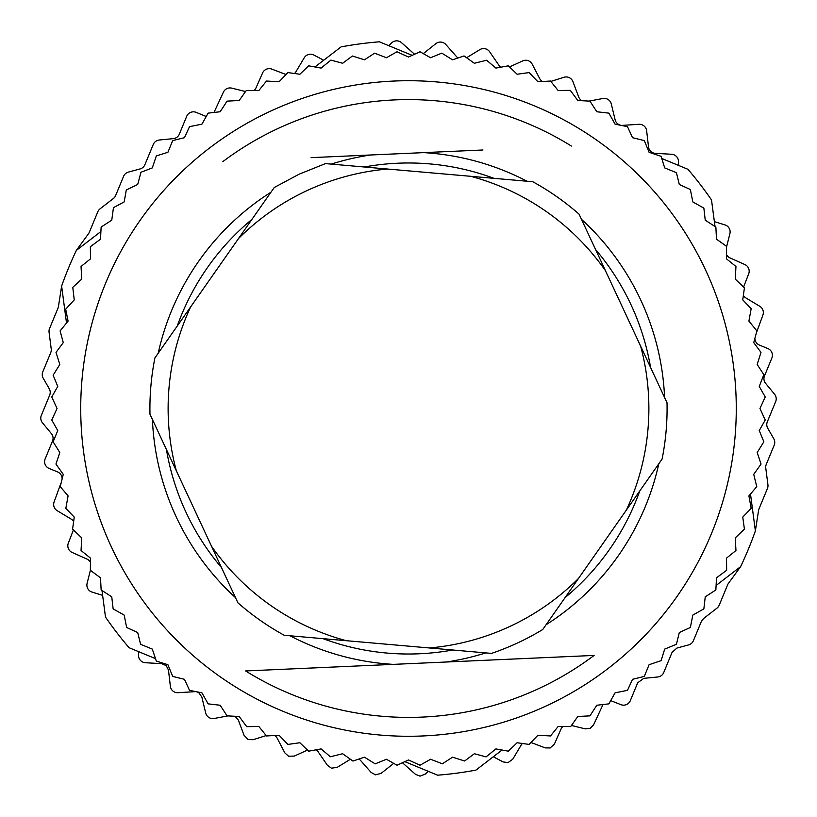 <?xml version="1.0" encoding="UTF-8"?>
<svg xmlns="http://www.w3.org/2000/svg" width="817" height="817" viewBox="0 0 817 817"><rect width="100%" height="100%" fill="white"/><g stroke="black" fill="none" stroke-linecap="round" stroke-linejoin="round"><path stroke-width="1.23" d="M311.103 157.64L482.98 149.981M446.399 662.005L245.6 670.951A308.897 308.897 0 0 0 594.102 655.428L446.378 662.005A256.324 256.324 0 0 0 485.778 652.895M222.898 161.572A308.897 308.897 0 0 1 571.4 146.049M81.046 423.094A327.78 327.78 0 0 1 393.906 81.046A327.78 327.78 0 0 1 735.954 393.906A327.78 327.78 0 0 1 423.094 735.954A327.78 327.78 0 0 1 81.046 423.094M478.976 150.165L423.757 152.626M527.047 181.231A256.324 256.324 0 0 0 423.696 152.626L420.101 152.789M417.579 152.902L398.185 153.759M388.688 154.188L375.228 154.791M373.175 154.883L370.601 154.995A256.324 256.324 0 0 0 331.222 164.105M370.561 154.995L315.076 157.467M594.102 655.428L505.897 659.36M501.924 659.533L446.439 662.005M444.959 662.066L443.825 662.117M441.772 662.209L428.312 662.812M418.815 663.241L399.421 664.098M396.899 664.211L393.304 664.374A256.324 256.324 0 0 1 289.953 635.769M393.243 664.374L338.024 666.835M334.02 667.019L245.6 670.951M346.337 640.702L429.395 647.963A240.372 240.372 0 0 0 578.507 578.426L626.333 510.135A240.372 240.372 0 0 0 640.671 346.234L605.438 270.672A240.372 240.372 0 0 0 470.663 176.298L387.605 169.037A240.372 240.372 0 0 0 238.493 238.574L190.667 306.865A240.372 240.372 0 0 0 176.329 470.766L211.562 546.328A240.372 240.372 0 0 0 346.337 640.702L284.224 635.269A258.58 258.58 0 0 1 237.921 602.834L211.562 546.328M578.507 578.426L542.743 629.509A258.58 258.58 0 0 1 491.507 653.396L429.395 647.963M176.329 470.766L149.981 414.26A258.58 258.58 0 0 1 154.903 357.938L190.667 306.865M238.493 238.574L274.257 187.491L299.216 174.144L325.493 163.604L387.605 169.037M470.663 176.298L532.776 181.731A258.58 258.58 0 0 1 579.079 214.166L605.438 270.672M640.671 346.234L667.019 402.74A258.58 258.58 0 0 1 662.097 459.062L626.333 510.135M57.741 386.431L51.767 397.001L57.047 408.5L51.767 419.999L57.741 430.569L53.136 441.803L59.815 452.547L55.934 464.056L63.266 474.36L60.244 486.636L68.087 495.899L65.83 508.348L74.245 517.11L72.58 529.13L81.72 537.882L81.046 550.515L90.493 558.144L90.35 570.286L100.511 577.813L101.134 589.945L111.755 596.818L113.134 608.879L124.164 615.078L126.655 627.487L137.695 632.532L140.585 644.317L152.299 649.086L156.323 661.086L167.914 664.701L172.683 676.415L184.468 679.305L189.513 690.345L201.922 692.836L208.121 703.866L220.181 705.245L227.055 715.866L239.187 716.489L246.714 726.65L258.856 726.507L266.485 735.954L279.118 735.28L287.87 744.42L299.89 742.755L308.652 751.17L321.101 748.913L330.364 756.756L342.64 753.734L352.944 761.066L364.453 757.185L375.197 763.864L386.431 759.259L397.001 765.233L408.5 759.953L419.999 765.233L430.569 759.259L442.375 763.813L452.547 757.185L464.618 760.984L474.36 753.734L486.084 756.889L495.899 748.913L508.348 751.17L517.11 742.755L529.13 744.42L537.882 735.28L550.515 735.954L558.144 726.507L570.797 726.384L577.813 716.489L589.945 715.866L596.818 705.245L608.879 703.866L615.078 692.836L627.487 690.345L632.532 679.305L644.317 676.415L649.086 664.701L661.086 660.677L664.701 649.086L676.415 644.317L679.305 632.532L690.345 627.487L692.836 615.078L703.866 608.879L705.245 596.818L715.866 589.945L716.489 577.813L726.65 570.286L726.507 558.144L735.954 550.515L735.28 537.882L744.42 529.13L742.755 517.11L751.17 508.348L748.913 495.899L756.756 486.636L753.734 474.36L761.066 464.056L757.185 452.547L763.864 441.803L759.259 430.569L765.233 419.999L759.953 408.5L765.233 397.001L759.259 386.431L763.813 374.625L757.185 364.453L760.984 352.382L753.734 342.64L756.889 330.916L748.913 321.101L751.17 308.652L742.755 299.89L744.42 287.87L735.28 279.118L735.954 266.485L726.507 258.856L726.384 246.203L716.489 239.187L715.866 227.055L705.245 220.181L703.866 208.121L692.836 201.922L690.345 189.513L679.305 184.468L676.415 172.683L664.701 167.914L661.086 156.323L649.086 152.299L644.317 140.585L632.532 137.695L627.487 126.655L615.078 124.164L608.879 113.134L596.818 111.755L589.945 101.134L577.813 100.511L570.286 90.35L558.144 90.493L550.515 81.046L537.882 81.72L529.13 72.58L517.11 74.245L508.348 65.83L495.899 68.087L486.636 60.244L474.36 63.266L464.056 55.934L452.547 59.815L441.803 53.136L430.569 57.741L419.999 51.767L408.5 57.047L397.001 51.767L386.431 57.741L374.625 53.187L364.453 59.815L352.382 56.016L342.64 63.266L330.916 60.111L321.101 68.087L308.652 65.83L299.89 74.245L287.87 72.58L279.118 81.72L266.485 81.046L258.856 90.493L246.203 90.616L239.187 100.511L227.055 101.134L220.181 111.755L208.121 113.134L201.922 124.164L189.513 126.655L184.468 137.695L172.683 140.585L167.914 152.299L156.323 155.914L152.299 167.914L140.963 172.254L137.695 184.468L126.308 189.963L124.164 201.922L113.461 207.651L111.755 220.181L101.134 227.055L100.511 239.187L90.35 246.714L90.493 258.856L81.046 266.485L81.72 279.118L72.774 287.329L74.245 299.89L65.677 309.194L68.087 321.101L60.111 330.916L63.266 342.64L56.016 352.382L59.815 364.453L53.136 375.197L57.741 386.431M404.936 761.689L437.626 775.19A367.844 367.844 0 0 0 475.923 770.114L501.914 750.129L493.294 756.767L503.119 761.934L508.062 762.598L512.77 759.207L521.093 745.186A7.282 7.282 0 0 1 522.482 743.501M195.253 691.642L178.065 692.693A7.282 7.282 0 0 1 170.365 686.27L168.476 670.083L166.229 665.62L161.654 663.649L145.375 662.73A7.282 7.282 0 0 1 138.502 655.418L138.522 651.619M227.892 715.906L214.146 718.49A7.282 7.282 0 0 1 205.721 713.047L201.881 697.197L199.123 693.051L196.897 691.938M266.179 735.566L253.076 739.722L248.092 739.518L244.058 735.341L238.329 720.073L235.061 716.274M274.747 735.606A7.282 7.282 0 0 1 277.28 738.374L284.806 752.835L288.493 756.205L294.294 756.093L307.498 750.067M316.21 749.904A7.282 7.282 0 0 1 318.16 751.834L327.382 765.274L331.436 768.174L337.186 767.357L350.227 759.371M358.99 759.034A7.282 7.282 0 0 1 360.358 760.239L371.143 772.463L375.524 774.853L381.13 773.352L393.702 763.374M402.485 762.874A7.282 7.282 0 0 1 403.271 763.476L415.455 774.312L420.091 776.15L425.473 773.985L428.149 771.279M90.381 570.348L87.102 583.338A7.282 7.282 0 0 0 92.015 592.08L102.625 595.358L102.013 590.793L105.495 617.07A367.844 367.844 0 0 0 129.045 647.697L155.25 658.522M754.888 338.361A7.282 7.282 0 0 0 759.381 345.06L767.898 348.573A7.282 7.282 0 0 1 771.851 358.091L764.477 375.932A7.282 7.282 0 0 0 765.59 383.347L774.557 394.213A7.282 7.282 0 0 1 775.66 401.627L767.316 421.827A7.282 7.282 0 0 0 767.735 428.241L773.781 438.749A7.282 7.282 0 0 1 774.199 445.163L766.275 464.352A7.282 7.282 0 0 0 765.774 468.059L767.929 484.757A7.282 7.282 0 0 1 767.439 488.474L759.024 508.838A7.282 7.282 0 0 0 758.554 510.502L755.378 530.917L750.496 494.04L755.378 530.917A367.844 367.844 0 0 1 740.631 566.62L716.09 585.483L740.631 566.62L728.468 583.328A7.282 7.282 0 0 0 727.62 584.829L719.205 605.193A7.282 7.282 0 0 1 716.938 608.175L703.631 618.489L701.354 621.461L693.429 640.651A7.282 7.282 0 0 1 688.608 644.899L676.915 648.075L672.085 652.323L663.741 672.524A7.282 7.282 0 0 1 657.726 676.987L643.694 678.365L637.679 682.828L630.305 700.669A7.282 7.282 0 0 1 620.797 704.622L610.881 700.69M100.277 577.639L100.654 580.54L100.277 577.639M531.183 742.571L545.184 747.892L550.168 747.953L554.437 744.011L561.003 729.091A7.282 7.282 0 0 1 562.852 726.558M571.451 725.455L585.238 728.856L590.201 728.325L593.591 724.853L603.007 704.54M90.442 562.29A7.282 7.282 0 0 0 87.011 559.094L72.131 552.445A7.282 7.282 0 0 1 68.311 543.162L73.326 530.182M73.632 521.573A7.282 7.282 0 0 0 71.15 519.091L57.18 510.686A7.282 7.282 0 0 1 54.096 501.955L60.754 483.695M62.112 478.639A7.282 7.282 0 0 0 57.619 471.94L49.102 468.427A7.282 7.282 0 0 1 45.149 458.909L52.523 441.068A7.282 7.282 0 0 0 51.41 433.653L42.443 422.787A7.282 7.282 0 0 1 41.34 415.373L49.684 395.173A7.282 7.282 0 0 0 49.265 388.759L43.219 378.251A7.282 7.282 0 0 1 42.801 371.837L50.725 352.648A7.282 7.282 0 0 0 51.226 348.941L49.071 332.243A7.282 7.282 0 0 1 49.561 328.526L57.976 308.162A7.282 7.282 0 0 0 58.446 306.498L61.622 286.083L66.504 322.96L61.622 286.083A367.844 367.844 0 0 1 76.369 250.38L88.532 233.672A7.282 7.282 0 0 0 89.38 232.171L97.795 211.807A7.282 7.282 0 0 1 100.062 208.825L113.369 198.511A7.282 7.282 0 0 0 115.646 195.539L123.571 176.349A7.282 7.282 0 0 1 128.392 172.101L140.085 168.925A7.282 7.282 0 0 0 144.915 164.677L153.259 144.476A7.282 7.282 0 0 1 159.274 140.013L173.306 138.635A7.282 7.282 0 0 0 179.321 134.172L186.695 116.331A7.282 7.282 0 0 1 196.203 112.378L204.72 115.891A7.282 7.282 0 0 0 206.119 116.31M213.993 112.46A7.282 7.282 0 0 0 214.105 112.225L223.409 92.147A7.282 7.282 0 0 1 231.762 88.144L245.549 91.545M254.148 90.442A7.282 7.282 0 0 0 255.997 87.909L262.563 72.989A7.282 7.282 0 0 1 271.816 69.108L285.817 74.429M294.518 73.499A7.282 7.282 0 0 0 295.907 71.814L304.23 57.793A7.282 7.282 0 0 1 313.881 55.066L323.706 60.233L315.086 66.871L341.077 46.886A367.844 367.844 0 0 1 379.374 41.81L412.064 55.311L388.851 45.721L391.527 43.015A7.282 7.282 0 0 1 401.545 42.688L413.729 53.524A7.282 7.282 0 0 0 414.515 54.126M458.01 57.966A7.282 7.282 0 0 1 456.642 56.761L445.857 44.537A7.282 7.282 0 0 0 435.87 43.648L423.298 53.626M500.79 67.096A7.282 7.282 0 0 1 498.84 65.166L489.618 51.726A7.282 7.282 0 0 0 479.814 49.643L466.773 57.629M542.253 81.394A7.282 7.282 0 0 1 539.72 78.626L532.194 64.165A7.282 7.282 0 0 0 522.706 60.907L509.502 66.933M550.821 81.434L563.924 77.278A7.282 7.282 0 0 1 572.942 81.659L578.671 96.927A7.282 7.282 0 0 0 581.908 100.716A7.282 7.282 0 0 0 581.939 100.726M589.108 101.094L602.854 98.51A7.282 7.282 0 0 1 611.279 103.953L615.119 119.803A7.282 7.282 0 0 0 620.093 125.062M621.747 125.358A7.282 7.282 0 0 0 622.666 125.358L638.935 124.307A7.282 7.282 0 0 1 646.635 130.73L648.524 146.917A7.282 7.282 0 0 0 655.346 153.351L671.625 154.27A7.282 7.282 0 0 1 678.498 161.582L678.478 165.381L661.75 158.478L687.955 169.303A367.844 367.844 0 0 1 711.505 199.93L714.987 226.207L714.375 221.642L724.985 224.92A7.282 7.282 0 0 1 729.898 233.662L726.619 246.652M726.558 254.71A7.282 7.282 0 0 0 729.989 257.906L744.869 264.555A7.282 7.282 0 0 1 748.689 273.838L743.674 286.818M743.368 295.427A7.282 7.282 0 0 0 745.85 297.909L759.82 306.314A7.282 7.282 0 0 1 762.904 315.045L756.246 333.305M716.346 236.46L716.723 239.361L716.346 236.46M100.91 231.517L76.369 250.38L100.91 231.517M650.557 367.436A245.519 245.519 0 0 0 595.542 249.471M493.968 178.341A245.519 245.519 0 0 0 364.3 166.995M251.912 219.405A245.519 245.519 0 0 0 177.248 326.034M166.443 449.564A245.519 245.519 0 0 0 221.458 567.529M323.032 638.659A245.519 245.519 0 0 0 452.7 650.005M565.088 597.595A245.519 245.519 0 0 0 639.752 490.966M664.589 397.532A256.324 256.324 0 0 0 664.568 397.093A256.324 256.324 0 0 0 581.52 219.375M270.958 192.209A256.324 256.324 0 0 0 158.202 353.23M152.411 419.468A256.324 256.324 0 0 0 152.432 419.907A256.324 256.324 0 0 0 235.48 597.625M546.042 624.791A256.324 256.324 0 0 0 658.798 463.77"/></g></svg>
